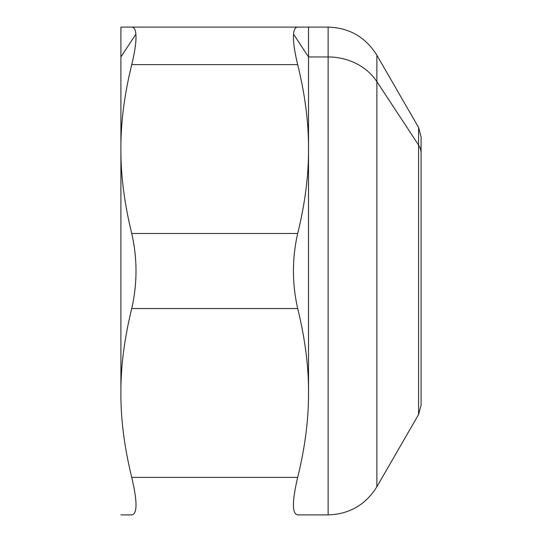 <?xml version="1.0" encoding="UTF-8"?>
<svg xmlns="http://www.w3.org/2000/svg" width="542" height="542" viewBox="0 0 542 542"><rect width="100%" height="100%" fill="white"/><g stroke="black" fill="none" stroke-linecap="round" stroke-linejoin="round"><path stroke-width="0.81" d="M418.58 145.046L418.58 127.472L418.58 145.046A18.76 16.463 0 0 1 421.093 153.278A18.76 16.463 180 0 0 418.58 145.046L376.873 81.652L376.873 55.243L376.873 81.652L418.58 145.046L418.58 414.528L418.58 145.046M301.989 514.9L328.134 514.9C349.394 514.195 365.64 504.819 376.873 486.757L376.873 81.652L376.873 486.757L418.58 414.528L421.093 405.145L421.093 136.855L418.58 127.472L376.873 55.243C365.64 37.181 349.394 27.805 328.134 27.1L328.134 56.957A56.287 49.397 0 0 1 376.873 81.652A56.287 49.397 180 0 0 328.134 56.957L328.134 27.1L120.907 27.1L308.52 27.1L308.52 56.957L328.134 56.957L328.134 514.9L328.134 56.957L308.52 56.957L308.52 27.1L297.693 27.1C295.295 27.175 293.92 29.539 293.554 34.207C292.985 40.745 294.36 50.88 297.693 64.62L131.74 64.62C135.066 50.88 136.448 40.745 135.879 34.207C135.514 29.539 134.131 27.175 131.74 27.1L120.907 27.1L120.907 56.957L135.879 34.207C136.448 40.745 135.066 50.88 131.74 64.62L297.693 64.62C305.078 94.782 308.689 122.912 308.52 149.023L308.52 56.957L308.52 149.023C308.689 122.912 305.078 94.782 297.693 64.62C294.36 50.88 292.985 40.745 293.554 34.207L308.52 56.957L293.554 34.207C293.92 29.539 295.295 27.175 297.693 27.1L308.52 27.1M127.445 27.1L131.74 27.1C134.131 27.175 135.514 29.539 135.879 34.207L120.907 56.957L120.907 392.923L120.907 149.077C120.744 175.188 124.355 203.318 131.74 233.48C137.424 258.493 137.424 283.507 131.74 308.52C137.424 283.507 137.424 258.493 131.74 233.48L297.693 233.48C292.009 258.493 292.009 283.507 297.693 308.52L131.74 308.52C124.355 338.675 120.744 366.805 120.907 392.923L120.907 392.977C120.744 419.088 124.355 447.218 131.74 477.38L297.693 477.38L131.74 477.38C137.424 501.506 137.424 514.012 131.74 514.9L120.907 514.9L131.74 514.9C137.424 514.012 137.424 501.506 131.74 477.38C124.355 447.218 120.744 419.088 120.907 392.977L120.907 392.923C120.744 366.805 124.355 338.675 131.74 308.52L297.693 308.52C305.078 338.682 308.689 366.812 308.52 392.923L308.52 149.077C308.683 175.195 305.078 203.325 297.693 233.48L131.74 233.48C124.355 203.318 120.744 175.188 120.907 149.077L120.907 149.023C120.744 122.905 124.355 94.775 131.74 64.62C124.355 94.775 120.744 122.905 120.907 149.023L120.907 27.1M297.693 477.38C292.009 501.506 292.009 514.012 297.693 514.9C292.009 514.012 292.009 501.506 297.693 477.38C305.078 447.225 308.683 419.095 308.52 392.977C308.683 419.095 305.078 447.225 297.693 477.38M308.52 392.923C308.689 366.812 305.078 338.682 297.693 308.52C292.009 283.507 292.009 258.493 297.693 233.48C305.078 203.325 308.683 175.195 308.52 149.077L308.52 392.923M308.52 514.9L297.693 514.9L308.52 514.9M120.907 149.023L120.907 56.957M120.907 44.925L120.907 383.946"/></g></svg>
